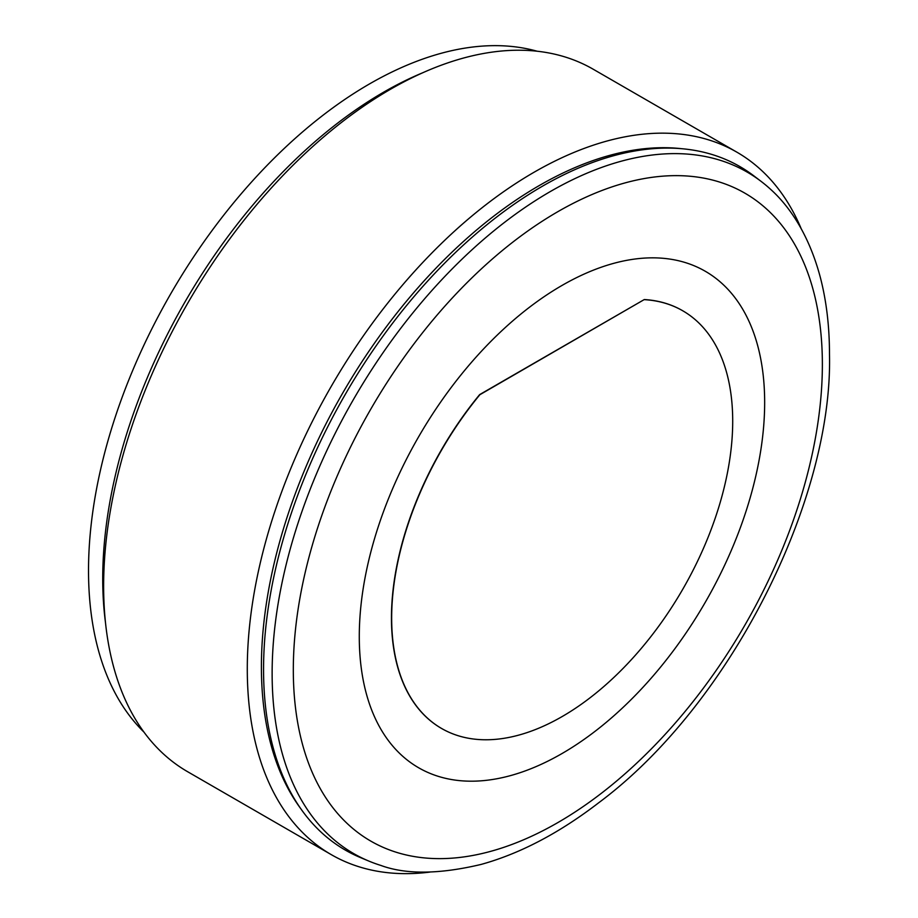 <?xml version="1.0" encoding="UTF-8"?>
<svg xmlns="http://www.w3.org/2000/svg" width="918" height="918" viewBox="0 0 918 918"><rect width="100%" height="100%" fill="white"/><g stroke="black" fill="none" stroke-linecap="round" stroke-linejoin="round"><path stroke-width="1.38" d="M143.965 732.105A397.356 229.42 -60 0 1 88.518 570.606A397.356 229.42 120 0 1 243.281 191.38A397.356 229.42 120 0 1 537.087 51.213M105.478 622.565A397.356 229.42 -60 0 1 102.724 578.81A397.356 229.42 120 0 1 422.969 72.66M736.856 152.158L593.212 69.229A405.584 234.159 120 0 0 280.667 177.885A405.584 234.159 120 0 0 103.631 586.04A405.584 234.159 -60 0 0 187.628 771.717L331.283 854.647A405.584 234.159 -60 0 1 247.286 668.981A405.584 234.159 120 0 1 424.323 260.815A405.584 234.159 120 0 1 736.856 152.158A405.584 234.159 120 0 1 801.23 228.766M429.808 872.1A405.584 234.159 -60 0 1 331.283 854.647M300.714 808.62A392.927 226.861 -60 0 1 261.401 666.801A392.927 226.861 120 0 1 402.107 306.532A392.927 226.861 120 0 1 681.718 148.705M754.022 175.992A394.614 227.836 120 0 0 445.471 262.341A394.614 227.836 120 0 0 263.558 669.429A394.614 227.836 -60 0 0 360.499 857.596L368.784 861.05A393.466 227.171 -60 0 1 272.13 673.433A393.466 227.171 120 0 1 453.503 267.54A393.466 227.171 120 0 1 761.16 181.431L754.022 175.992M381.291 865.594C406.318 874.659 439.561 874.28 481.021 864.446C519.944 853.694 559.177 833.131 598.697 802.768C730.808 704.588 833.131 499.22 829.482 354.107C829.47 326.188 826.384 300.473 820.21 276.949C809.206 235.742 790.501 207.514 771.35 190.003A393.466 227.171 120 0 0 761.16 181.431M381.303 865.571A393.466 227.171 -60 0 1 368.784 861.05M682.659 310.732A241.159 139.238 120 0 0 682.556 310.663A241.159 139.238 120 0 0 644.298 299.543L479.655 394.602A241.159 139.238 120 0 0 441.397 728.364A241.159 139.238 120 0 0 441.501 728.422M644.298 299.543L479.862 394.717A241.159 139.238 120 0 0 441.604 728.479A241.159 139.238 120 0 0 682.762 589.253A241.159 139.238 120 0 0 682.762 310.789A241.159 139.238 120 0 0 644.505 299.67M822.367 364.4A374.096 215.994 -60 0 1 557.846 822.585A374.096 215.994 -60 0 1 293.312 669.853A374.096 215.994 120 0 1 557.846 211.679A374.096 215.994 120 0 1 822.367 364.4M764.66 402.497A286.646 165.492 120 0 0 561.977 285.464A286.646 165.492 120 0 0 359.282 636.541A286.646 165.492 -60 0 0 561.977 753.563A286.646 165.492 -60 0 0 764.66 402.497"/></g></svg>
